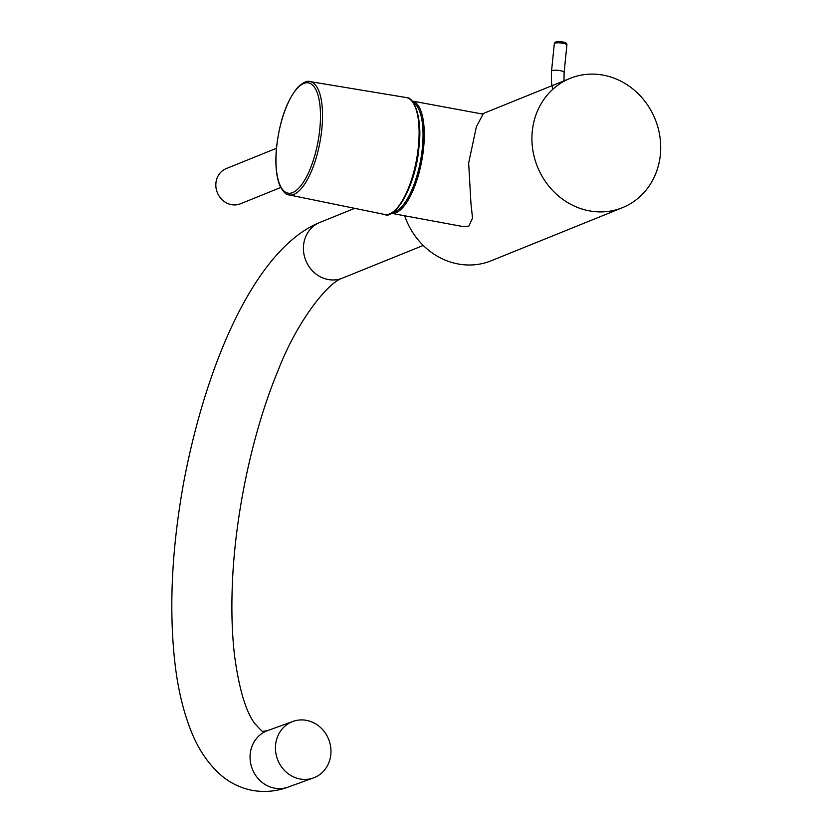 <?xml version="1.0" encoding="UTF-8"?>
<svg xmlns="http://www.w3.org/2000/svg" width="832" height="832" viewBox="0 0 832 832"><rect width="100%" height="100%" fill="white"/><g stroke="black" fill="none" stroke-linecap="round" stroke-linejoin="round"><path stroke-width="1.25" d="M404.685 215.769A69.753 63.482 68 0 0 458.172 263.983A69.753 63.482 68 0 0 491.234 260.759L622.471 207.667A69.753 63.482 68 0 0 659.932 136.822A69.753 63.482 68 0 0 603.21 75.13A69.753 63.482 68 0 0 570.159 78.354A69.753 63.482 68 0 0 532.698 149.198A69.753 63.482 68 0 0 589.42 210.881A69.753 63.482 68 0 0 622.471 207.667M306.384 720.346A30.046 27.456 70.1 0 0 292.989 721.417A30.046 27.456 70.1 0 0 275.683 751.858A30.046 27.456 70.1 0 0 300.04 778.991A30.046 27.456 70.1 0 0 313.446 777.93A30.046 27.456 70.1 0 0 330.741 747.49A30.046 27.456 70.1 0 0 306.384 720.346M468.832 226.179L462.28 226.429L391.269 213.294A57.096 20.467 100.5 0 0 395.99 212.701A57.096 20.467 100.5 0 0 422.791 154.586A57.096 20.467 100.5 0 0 412.048 101.005L483.049 114.14L476.393 126.703L468.655 162.989L470.964 203.726L472.545 218.13L468.832 226.179M280.738 187.491L240.469 203.788A18.98 17.274 -112 0 1 225.306 202.249A18.98 17.274 -112 0 1 215.831 184.413A18.98 17.274 -112 0 1 226.231 168.594L276.442 148.283M288.038 787.124A30.046 27.456 70.1 0 1 274.643 788.185A30.046 27.456 70.1 0 1 250.286 761.051A30.046 27.456 70.1 0 1 267.582 730.61L263.349 731.297C263.858 733.127 260.863 730.361 254.374 723.008C245.7 711.121 239.117 688.906 234.645 656.375C232.253 636.563 231.421 614.609 232.138 590.533C234.094 518.336 251.982 432.962 278.138 370.396C296.535 322.254 327.673 282.474 342.42 278.138A30.046 27.352 -112 0 1 328.182 279.521A30.046 27.352 -112 0 1 303.742 252.949A30.046 27.352 -112 0 1 319.883 222.425C258.003 247.385 207.813 356.418 183.966 480.948C171.475 549.245 168.626 611.26 175.396 666.994C178.485 691.205 183.695 712.483 191.027 730.85C197.85 748.363 207.418 762.767 219.731 774.082C229.081 782.475 239.98 787.914 252.408 790.4C264.638 792.49 276.515 791.398 288.038 787.124L313.446 777.93M393.026 212.233A56.15 20.124 -79.5 0 0 395.21 211.619A56.15 20.124 -79.5 0 0 421.054 157.799A56.15 20.124 -79.5 0 0 413.306 102.627M276.692 146.723A56.077 20.103 -79.5 0 0 292.698 192.587A56.077 20.103 -79.5 0 0 319.779 129.293A56.077 20.103 -79.5 0 0 303.784 83.439A56.077 20.103 -79.5 0 0 276.692 146.723M289.047 194.917C286.01 194.927 282.901 191.693 279.698 185.234C276.068 175.822 275.028 163.02 276.588 146.838C279.822 120.234 286.894 100.391 297.794 87.308C303.108 82.399 307.174 80.496 310.014 81.588A57.626 20.665 100.5 0 1 321.807 129.324A57.626 20.665 100.5 0 1 289.047 194.917L384.561 214.448A59.457 21.31 -79.5 0 0 418.361 146.775A59.457 21.31 -79.5 0 0 406.193 97.531C414.315 96.751 422.614 118.893 418.954 147.014C416.333 184.694 394.919 220.345 384.561 214.448M418.881 147.087A58.5 20.977 100.5 0 1 393.879 211.234M552.718 89.346L551.387 82.274L551.543 71.022A6.323 1.31 5.8 0 1 560.269 70.678A6.323 1.31 5.8 0 1 564.127 72.301L566.914 44.907A6.323 1.31 -174.2 0 0 563.046 43.285A6.323 1.31 -174.2 0 0 554.32 43.628C554.861 41.558 557.658 41.007 562.723 41.974C565.635 42.349 567.029 43.326 566.914 44.907M482.113 113.963L570.159 78.354M319.883 222.425L354.702 208.343M267.582 730.61L292.989 721.417M342.42 278.138L423.238 245.45M310.014 81.588L406.193 97.531M563.971 80.86L564.127 72.301M551.543 71.022L554.32 43.628"/></g></svg>
